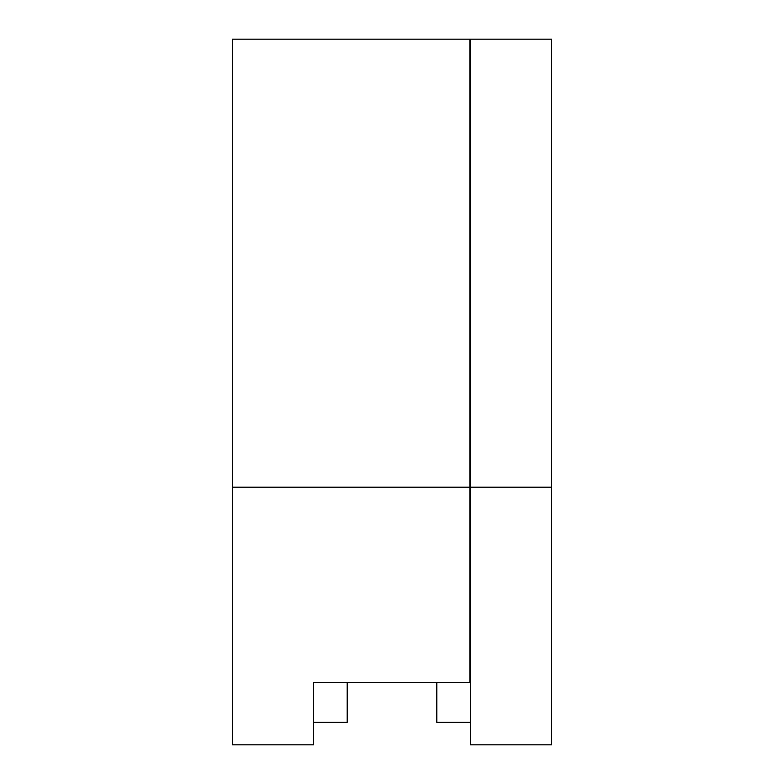 <?xml version="1.0" encoding="UTF-8"?>
<svg xmlns="http://www.w3.org/2000/svg" width="784" height="784" viewBox="0 0 784 784"><rect width="100%" height="100%" fill="white"/><g stroke="black" fill="none" stroke-linecap="round" stroke-linejoin="round"><path stroke-width="1.18" d="M470.4 229.604L469.841 229.604M470.4 651.808L469.841 651.808M469.841 487.197L232.397 487.197L232.397 39.2L469.841 39.2L469.841 682.482L313.6 682.482L313.6 744.8L313.6 722.397L347.204 722.397L347.204 682.482M436.796 682.482L436.796 722.397L436.796 682.482M232.397 487.197L232.397 744.8L313.6 744.8M470.4 487.197L470.4 39.2L551.603 39.2L551.603 744.8L470.4 744.8L470.4 487.197L551.603 487.197M469.841 172.48L470.4 172.48M469.841 107.516L470.4 107.516M470.4 722.397L436.796 722.397"/></g></svg>
